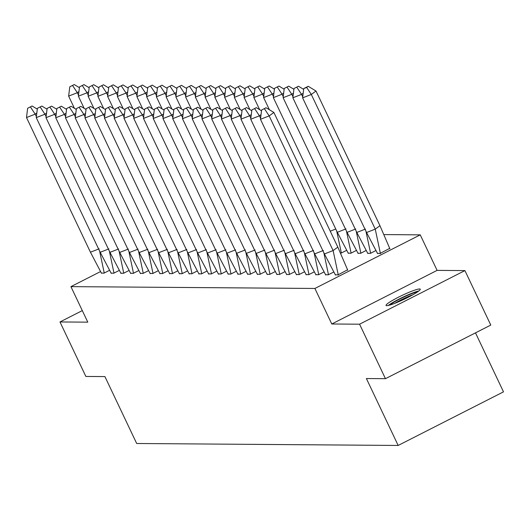 <?xml version="1.0" encoding="UTF-8"?>
<svg xmlns="http://www.w3.org/2000/svg" width="530" height="530" viewBox="0 0 530 530"><rect width="100%" height="100%" fill="white"/><g stroke="black" fill="none" stroke-linecap="round" stroke-linejoin="round"><path stroke-width="0.79" d="M386.721 305.684A18.948 2.186 154.6 0 1 386.039 305.452A18.948 2.186 154.6 0 1 400.229 296.31A18.948 2.186 154.6 0 1 419.588 288.963A18.948 2.186 154.6 0 1 420.27 289.195A18.948 2.186 154.6 0 1 406.079 298.337A18.948 2.186 154.6 0 1 386.721 305.684M82.302 310.6L59.983 321.955L87.794 322.16L70.927 286.637L100.415 271.632M385.456 378.685L359.578 324.194L464.916 270.591L490.787 325.075L385.456 378.685L366.396 378.539L398.162 445.452L136.687 443.497L104.92 376.585L85.86 376.446L59.983 321.955M384.369 234.585L420.237 234.856L314.899 288.459L70.927 286.637M464.916 270.591L437.104 270.38L420.237 234.856M475.49 332.86L503.5 391.849L398.162 445.452M101.283 272.983L103.94 273.175L109.359 270.419M111.028 273.056L113.685 273.248L119.111 270.492M120.78 273.129L123.437 273.321L128.863 270.565M130.526 273.202L133.182 273.394L138.608 270.638M140.278 273.275L142.934 273.467L148.36 270.711M150.023 273.348L152.68 273.54L158.106 270.784M159.775 273.42L162.432 273.613L167.858 270.856M169.52 273.493L172.184 273.685L177.603 270.929M179.273 273.566L181.929 273.758L187.355 271.002M189.024 273.639L191.681 273.831L197.1 271.075M198.77 273.712L201.427 273.904L206.852 271.148M208.522 273.785L211.178 273.977L216.604 271.221M218.267 273.858L220.924 274.05L226.35 271.287M228.019 273.924L230.676 274.123L236.102 271.36M237.765 273.997L240.421 274.195L245.847 271.433M247.517 274.07L250.173 274.268L255.599 271.506M257.262 274.142L259.925 274.341L265.344 271.579M267.014 274.215L269.671 274.414L275.096 271.651M276.766 274.288L279.423 274.487L284.842 271.724M286.511 274.361L289.168 274.56L294.594 271.797M340.936 253.188L346.494 250.418M296.263 274.434L298.92 274.633L304.346 271.87M348.15 253.068L350.8 253.267L356.246 250.491M306.009 274.507L308.665 274.706L314.091 271.943M357.896 253.141L360.552 253.34L365.998 250.564M315.761 274.58L318.417 274.779L323.843 272.016M367.648 253.214L370.298 253.413L375.743 250.637M325.506 274.653L328.163 274.851L333.589 272.089M377.393 253.287L380.05 253.486L389.749 248.331M335.258 274.726L337.915 274.924L347.607 269.777M437.104 270.38L331.773 323.989L359.578 324.194M331.773 323.989L314.899 288.459M37.292 109.14L32.111 105.987L27.639 108.266L32.111 105.987M36.822 112.969L35.192 114.155L36.371 116.633M99.13 248.815L90.438 252.207L26.5 117.547L27.639 108.266M30.535 107.133L35.192 114.155L26.5 117.547M104.238 273.023L99.594 251.021M90.438 252.207L101.502 273.321M78.506 95.195L77.327 92.71L68.635 96.109L74.419 108.292M68.635 96.109L69.774 86.821L74.24 84.548L69.774 86.821M78.957 91.531L77.327 92.71L72.67 85.688M79.427 87.695L74.24 84.548M389.808 305.075A16.397 1.888 154.6 0 1 393.22 302.656A16.397 1.888 154.6 0 1 417.594 291.878M413.155 294.614A15.178 1.749 -25.4 0 0 394.737 303.359M418.866 290.95A18.822 2.166 -25.4 0 0 391.624 303.193A18.822 2.166 -25.4 0 0 388.285 305.472M47.038 109.213L41.857 106.06L37.392 108.339L41.857 106.06M46.567 113.042L44.944 114.228L46.117 116.706M108.882 248.888L100.19 252.28L36.252 117.62L37.392 108.339M40.287 107.206L44.944 114.228L36.252 117.62M113.99 273.096L109.339 251.094M100.19 252.28L111.254 273.394M56.789 109.286L51.609 106.132L47.137 108.411L51.609 106.132M56.319 113.115L54.689 114.301L55.869 116.779M118.634 248.961L109.942 252.353L45.997 117.693L47.137 108.411M50.039 107.279L54.689 114.301L45.997 117.693M123.742 273.169L119.091 251.167M109.942 252.353L120.999 273.467M66.535 109.359L61.354 106.205L56.889 108.484L61.354 106.205M66.064 113.188L64.441 114.374L65.621 116.852M128.379 249.034L119.687 252.426L55.749 117.766L56.889 108.484M59.784 107.351L64.441 114.374L55.749 117.766M133.487 273.241L128.843 251.24M119.687 252.426L130.751 273.54M76.287 109.432L71.106 106.278L66.634 108.557L71.106 106.278M75.816 113.261L74.187 114.447L75.366 116.925M138.131 249.107L129.439 252.499L65.495 117.839L66.634 108.557M69.536 107.424L74.187 114.447L65.495 117.839M143.239 273.314L138.588 251.313M129.439 252.499L140.496 273.613M86.039 109.505L80.852 106.351L76.386 108.63L80.852 106.351M85.569 113.334L83.939 114.52L85.118 116.997M147.877 249.179L139.185 252.571L75.247 117.912L76.386 108.63M79.281 107.497L83.939 114.52L75.247 117.912M152.984 273.387L148.34 251.386M139.185 252.571L150.248 273.685M88.252 95.267L87.072 92.783L78.38 96.182L84.171 108.365M78.38 96.182L79.52 86.893L83.992 84.621L79.52 86.893M88.702 91.604L87.072 92.783L82.422 85.761M89.172 87.768L83.992 84.621M98.004 95.34L96.824 92.856L88.132 96.255L93.923 108.438M88.132 96.255L89.272 86.966L93.744 84.694L89.272 86.966M98.454 91.677L96.824 92.856L92.167 85.834M98.924 87.841L93.744 84.694M107.749 95.413L106.576 92.929L97.884 96.328L103.668 108.511M97.884 96.328L99.024 87.039L103.489 84.767L99.024 87.039M108.199 91.75L106.576 92.929L101.919 85.906M108.67 87.914L103.489 84.767M117.501 95.486L116.322 93.002L107.63 96.4L113.42 108.584M107.63 96.4L108.769 87.112L113.241 84.84L108.769 87.112M117.951 91.816L116.322 93.002L111.664 85.979M118.422 87.987L113.241 84.84M127.246 95.559L126.074 93.075L117.382 96.473L123.165 108.657M117.382 96.473L118.521 87.185L122.986 84.913L118.521 87.185M127.697 91.889L126.074 93.075L121.416 86.052M128.167 88.059L122.986 84.913M95.784 109.578L90.603 106.424L86.132 108.703L90.603 106.424M95.314 113.407L93.684 114.593L94.863 117.07M157.629 249.252L148.937 252.644L84.992 117.985L86.132 108.703M89.033 107.57L93.684 114.593L84.992 117.985M162.736 273.46L158.086 251.458M148.937 252.644L159.994 273.758M136.998 95.632L135.819 93.147L127.127 96.546L132.917 108.73M127.127 96.546L128.267 87.258L132.739 84.986L128.267 87.258M137.449 91.962L135.819 93.147L131.168 86.125M137.919 88.132L132.739 84.986M105.536 109.65L100.355 106.497L95.884 108.776L100.355 106.497M105.066 113.48L103.436 114.666L104.615 117.143M167.374 249.325L158.682 252.717L94.744 118.057L95.884 108.776M98.779 107.643L103.436 114.666L94.744 118.057M172.482 273.533L167.838 251.531M158.682 252.717L169.746 273.831M146.75 95.705L145.571 93.22L136.879 96.619L142.663 108.802M136.879 96.619L138.019 87.331L142.484 85.058L138.019 87.331M147.201 92.034L145.571 93.22L140.914 86.198M147.671 88.205L142.484 85.058M115.282 109.723L110.101 106.57L105.629 108.849L110.101 106.57M114.811 113.552L113.181 114.738L114.361 117.216M177.126 249.391L168.434 252.79L104.489 118.13L105.629 108.849M108.531 107.716L113.181 114.738L104.489 118.13M182.234 273.606L177.583 251.604M168.434 252.79L179.498 273.904M156.496 95.778L155.316 93.293L146.624 96.692L152.415 108.875M146.624 96.692L147.764 87.404L152.236 85.131L147.764 87.404M156.946 92.107L155.316 93.293L150.666 86.271M157.417 88.278L152.236 85.131M125.034 109.789L119.853 106.643L115.381 108.922L119.853 106.643M124.563 113.625L122.933 114.811L124.113 117.289M186.871 249.464L178.179 252.863L114.241 118.203L115.381 108.922M118.276 107.789L122.933 114.811L114.241 118.203M191.979 273.679L187.335 251.677M178.179 252.863L189.243 273.977M166.248 95.85L165.069 93.366L156.376 96.765L162.16 108.948M156.376 96.765L157.516 87.476L161.981 85.204L157.516 87.476M166.698 92.18L165.069 93.366L160.411 86.344M167.169 88.351L161.981 85.204M134.779 109.862L129.598 106.716L125.133 108.995L129.598 106.716M134.309 113.698L132.685 114.884L133.858 117.362M196.623 249.537L187.931 252.936L123.993 118.276L125.133 108.995M128.028 107.862L132.685 114.884L123.993 118.276M201.731 273.752L197.081 251.75M187.931 252.936L198.995 274.05M175.993 95.923L174.814 93.439L166.122 96.838L171.912 109.021M166.122 96.838L167.261 87.549L171.733 85.277L167.261 87.549M176.444 92.253L174.814 93.439L170.163 86.416M176.914 88.424L171.733 85.277M144.531 109.935L139.35 106.788L134.878 109.067L139.35 106.788M144.061 113.771L142.431 114.957L143.61 117.435M206.375 249.61L197.683 253.009L133.739 118.349L134.878 109.067M137.774 107.934L142.431 114.957L133.739 118.349M211.483 273.825L206.832 251.823M197.683 253.009L208.74 274.123M185.745 95.996L184.566 93.512L175.874 96.91L181.664 109.094M175.874 96.91L177.013 87.622L181.485 85.35L177.013 87.622M186.196 92.326L184.566 93.512L179.909 86.489M186.666 88.497L181.485 85.35M154.276 110.008L149.096 106.861L144.63 109.14L149.096 106.861M153.806 113.844L152.183 115.03L153.362 117.508M216.121 249.683L207.429 253.082L143.491 118.422L144.63 109.14M147.525 108.007L152.183 115.03L143.491 118.422M221.229 273.897L216.584 251.896M207.429 253.082L218.493 274.195M195.49 96.069L194.318 93.585L185.626 96.983L191.41 109.167M185.626 96.983L186.765 87.695L191.231 85.423L186.765 87.695M195.941 92.399L194.318 93.585L189.66 86.562M196.411 88.57L191.231 85.423M164.028 110.081L158.848 106.934L154.376 109.213L158.848 106.934M163.558 113.917L161.928 115.103L163.107 117.58M225.873 249.756L217.181 253.154L153.236 118.495L154.376 109.213M157.278 108.08L161.928 115.103L153.236 118.495M230.981 273.97L226.33 251.969M217.181 253.154L228.238 274.268M205.243 96.142L204.063 93.658L195.371 97.056L201.161 109.24M195.371 97.056L196.511 87.768L200.983 85.496L196.511 87.768M205.693 92.472L204.063 93.658L199.406 86.635M206.163 88.642L200.983 85.496M173.78 110.154L168.593 107.007L164.128 109.286L168.593 107.007M173.31 113.99L171.68 115.176L172.859 117.653M235.618 249.829L226.926 253.227L162.988 118.568L164.128 109.286M167.023 108.153L171.68 115.176L162.988 118.568M240.726 274.043L236.082 252.041M226.926 253.227L237.99 274.341M214.988 96.215L213.815 93.73L205.123 97.129L210.907 109.312M205.123 97.129L206.263 87.841L210.728 85.569L206.263 87.841M215.438 92.545L213.815 93.73L209.158 86.708M215.909 88.715L210.728 85.569M183.526 110.227L178.345 107.08L173.873 109.359L178.345 107.08M183.055 114.063L181.426 115.242L182.605 117.726M245.37 249.902L236.678 253.3L172.734 118.641L173.873 109.359M176.775 108.226L181.426 115.242L172.734 118.641M250.478 274.116L245.827 252.114M236.678 253.3L247.735 274.414M224.74 96.288L223.561 93.803L214.869 97.202L220.659 109.385M214.869 97.202L216.008 87.914L220.48 85.641L216.008 87.914M225.19 92.618L223.561 93.803L218.91 86.781M225.661 88.788L220.48 85.641M193.278 110.3L188.09 107.153L183.625 109.432L188.09 107.153M192.807 114.135L191.178 115.315L192.357 117.799M255.115 249.974L246.423 253.373L182.486 118.713L183.625 109.432M186.52 108.299L191.178 115.315L182.486 118.713M260.223 274.189L255.579 252.187M246.423 253.373L257.487 274.487M234.492 96.361L233.313 93.876L224.621 97.275L230.404 109.458M224.621 97.275L225.76 87.987L230.225 85.714L225.76 87.987M234.942 92.69L233.313 93.876L228.655 86.854M235.413 88.861L230.225 85.714M203.023 110.372L197.842 107.226L193.37 109.505L197.842 107.226M202.553 114.208L200.923 115.388L202.102 117.872M264.868 250.047L256.175 253.446L192.231 118.786L193.37 109.505M196.272 108.372L200.923 115.388L192.231 118.786M269.975 274.262L265.325 252.26M256.175 253.446L267.239 274.56M244.237 96.433L243.058 93.949L234.366 97.348L240.156 109.531M234.366 97.348L235.506 88.059L239.977 85.787L235.506 88.059M244.688 92.763L243.058 93.949L238.407 86.927M245.158 88.934L239.977 85.787M212.775 110.445L207.594 107.299L203.123 109.578L207.594 107.299M212.305 114.281L210.675 115.46L211.854 117.945M274.613 250.12L265.921 253.519L201.983 118.859L203.123 109.578M206.018 108.445L210.675 115.46L201.983 118.859M279.721 274.335L275.077 252.333M265.921 253.519L276.985 274.633M253.989 96.506L252.81 94.022L244.118 97.421L249.902 109.604M244.118 97.421L245.257 88.132L249.723 85.86L245.257 88.132M254.44 92.836L252.81 94.022L248.153 86.999M254.91 89.007L249.723 85.86M222.52 110.518L217.34 107.371L212.874 109.65L217.34 107.371M222.05 114.354L220.427 115.533L221.6 118.018M284.365 250.193L275.673 253.592L211.735 118.932L212.874 109.65M215.77 108.517L220.427 115.533L211.735 118.932M289.473 274.407L284.822 252.406M275.673 253.592L286.737 274.706M263.735 96.579L262.555 94.095L253.863 97.493L259.654 109.677M253.863 97.493L255.003 88.205L259.475 85.933L255.003 88.205M264.185 92.909L262.555 94.095L257.905 87.072M264.656 89.08L259.475 85.933M232.273 110.591L227.092 107.444L222.62 109.723L227.092 107.444M231.802 114.427L230.172 115.606L231.352 118.091M294.117 250.266L285.425 253.665L221.48 119.005L222.62 109.723M225.515 108.59L230.172 115.606L221.48 119.005M299.225 274.48L294.574 252.479M285.425 253.665L296.482 274.779M273.487 96.652L272.307 94.168L263.615 97.566L269.406 109.75M330.243 231.173L335.748 229.02M263.615 97.566L264.755 88.278L269.227 86.006L264.755 88.278M273.937 92.982L272.307 94.168L267.65 87.145M336.709 231.034L341.353 253.035M274.407 89.153L269.227 86.006M242.018 110.664L236.837 107.517L232.372 109.796L236.837 107.517M241.548 114.5L239.924 115.679L241.104 118.163M303.862 250.339L295.17 253.737L231.232 119.078L232.372 109.796M235.267 108.663L239.924 115.679L231.232 119.078M308.97 274.553L304.326 252.552M295.17 253.737L306.234 274.851M283.232 96.718L282.059 94.241L273.367 97.639L337.305 232.299L345.997 228.9M273.367 97.639L274.507 88.351L278.972 86.079L274.507 88.351M283.683 93.055L282.059 94.241L277.402 87.218M346.454 231.106L351.105 253.108M348.369 253.406L337.305 232.299M284.153 89.225L278.972 86.079M251.77 110.737L246.589 107.59L242.117 109.869L246.589 107.59M251.299 114.573L249.67 115.752L250.849 118.236M313.614 250.412L304.922 253.81L240.978 119.151L242.117 109.869M245.019 108.736L249.67 115.752L240.978 119.151M318.722 274.626L314.071 252.624M304.922 253.81L315.979 274.924M292.984 96.791L291.805 94.314L283.113 97.712L347.057 232.372L355.749 228.973M283.113 97.712L284.252 88.424L288.724 86.151L284.252 88.424M293.435 93.128L291.805 94.314L287.147 87.291M356.206 231.179L360.85 253.181M358.114 253.479L347.057 232.372M293.905 89.298L288.724 86.151M261.522 110.81L256.334 107.663L251.869 109.942L256.334 107.663M261.052 114.646L259.422 115.825L260.601 118.309M323.36 250.485L314.668 253.883L250.73 119.224L251.869 109.942M254.764 108.809L259.422 115.825L250.73 119.224M328.467 274.699L323.823 252.697M314.668 253.883L325.731 274.997M302.729 96.864L301.557 94.386L292.865 97.785L356.803 232.445L365.495 229.046M292.865 97.785L294.004 88.497L298.469 86.224L294.004 88.497M303.18 93.201L301.557 94.386L296.899 87.364M365.952 231.252L370.602 253.254M367.866 253.552L356.803 232.445M303.65 89.371L298.469 86.224M266.087 107.736L273.884 112.473L337.822 247.132L333.112 250.557L269.167 115.898L260.475 119.296L261.615 110.015L266.087 107.736L261.615 110.015M273.884 112.473L269.167 115.898L264.516 108.882M347.773 270.267L337.822 247.132M338.292 275.09L333.112 250.557L324.42 253.956L260.475 119.296M324.42 253.956L335.477 275.07M302.61 97.858L303.75 88.57L306.651 87.437L311.302 94.459L316.019 91.034L379.957 225.694L375.247 229.119L311.302 94.459L302.61 97.858L366.555 232.518L375.247 229.119L380.427 253.651M377.612 253.625L366.555 232.518M306.651 87.437L308.221 86.297L303.75 88.57M316.019 91.034L308.221 86.297M379.957 225.694L389.908 248.822"/></g></svg>

